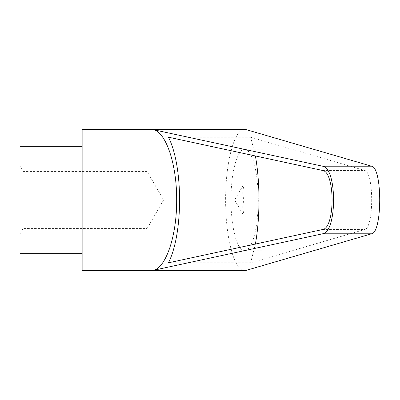 <?xml version="1.0" encoding="UTF-8"?>
<svg xmlns="http://www.w3.org/2000/svg" width="400" height="400" viewBox="0 0 400 400"><rect width="100%" height="100%" fill="white"/><g stroke="black" fill="none" stroke-linecap="round" stroke-linejoin="round"><path stroke-width="0.3" stroke-dasharray="2 1.5" d="M82.14 270.615L82.14 129.385M244.635 270.615C234.475 271.405 225.415 237.745 225.625 200C225.415 162.255 234.475 128.595 244.635 129.385M237.845 270.61L239.54 270.615M20 253.665L20 146.335M23.08 200L23.08 171.445L23.08 200M147.105 200L147.105 171.445L147.105 200M262.91 149.16L244.635 149.16L247.685 150.435L250.575 154.195L253.17 160.25L255.34 168.3L256.97 177.94L257.98 188.685L258.325 200L257.98 211.315L256.97 222.06L255.34 231.7L253.17 239.75L250.575 245.805L247.685 249.565L244.635 250.84L262.91 250.84L262.91 149.16L262.91 250.84M244.635 250.84L241.295 249.3L238.445 245.345L235.9 239.145L233.79 231.01L232.215 221.35L231.25 210.63L230.95 199.39L231.325 188.175L232.355 177.55L233.995 168.03L236.16 160.09L238.74 154.12L241.615 150.415L244.635 149.16M244.08 200C242.38 195.29 242.38 190.58 244.08 185.875L242.835 185.875L244.08 185.875C242.38 190.58 242.38 195.29 244.08 200C242.38 204.71 242.38 209.42 244.08 214.125L242.82 214.125L244.08 214.125C242.38 209.42 242.38 204.71 244.08 200L262.91 200L262.91 214.125L262.91 185.875L262.91 200L244.08 200M168.455 262.805L250.645 262.805L364.565 229.565C374.055 228.345 374.055 171.655 364.565 170.435L250.645 137.195L255.39 155.955M168.455 137.195L250.645 137.195M255.39 244.045L250.645 262.805M239.54 129.385L237.845 129.39M262.91 185.875L244.08 185.875L262.91 185.875M262.91 214.125L244.08 214.125L262.91 214.125M322.465 170.435L364.565 170.435M322.465 229.565L364.565 229.565M239.77 270.615L237.845 270.615M20 233.895L23.08 228.555L147.105 228.555L163.59 200L147.105 171.445L23.08 171.445L20 166.105M242.82 214.125L234.665 200L242.82 185.875M239.77 129.385L237.845 129.385"/><path stroke-width="0.6" d="M237.85 129.39L82.14 129.385L82.14 270.615L237.85 270.61M239.54 129.385L246.125 129.605L371.59 166.21C382.43 167.605 382.43 232.395 371.59 233.79L246.125 270.395L239.54 270.615M152.975 129.605L322.585 166.21C337.24 167.605 337.24 232.395 322.585 233.79L152.975 270.395C165.96 268.25 176.9 235.735 176.665 200C176.9 164.265 165.96 131.75 152.975 129.605L246.125 129.605M82.14 146.335L20 146.335L20 253.665L82.14 253.665M322.465 170.435C335.29 171.655 335.29 228.345 322.465 229.565L168.455 262.805C183.29 233.525 183.29 166.475 168.455 137.195L322.465 170.435M255.39 155.955C260.16 181.85 260.16 218.15 255.39 244.045M152.975 270.395L246.125 270.395M322.585 166.21L371.59 166.21M322.585 233.79L371.59 233.79"/></g></svg>
